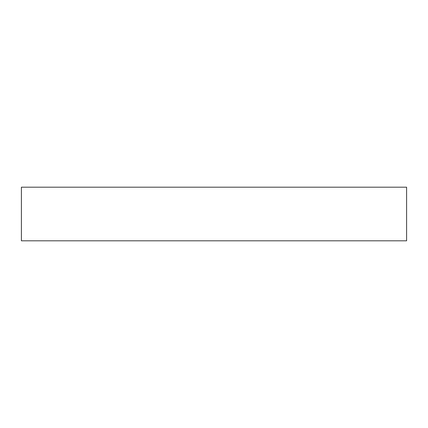 <?xml version="1.0" encoding="UTF-8"?>
<svg xmlns="http://www.w3.org/2000/svg" width="428" height="428" viewBox="0 0 428 428"><rect width="100%" height="100%" fill="white"/><g stroke="black" fill="none" stroke-linecap="round" stroke-linejoin="round"><path stroke-width="0.64" d="M406.6 187.191L21.4 187.191L21.4 240.809L406.6 240.809L406.6 187.191L406.6 240.809L21.4 240.809L21.4 187.191L406.6 187.191"/></g></svg>
